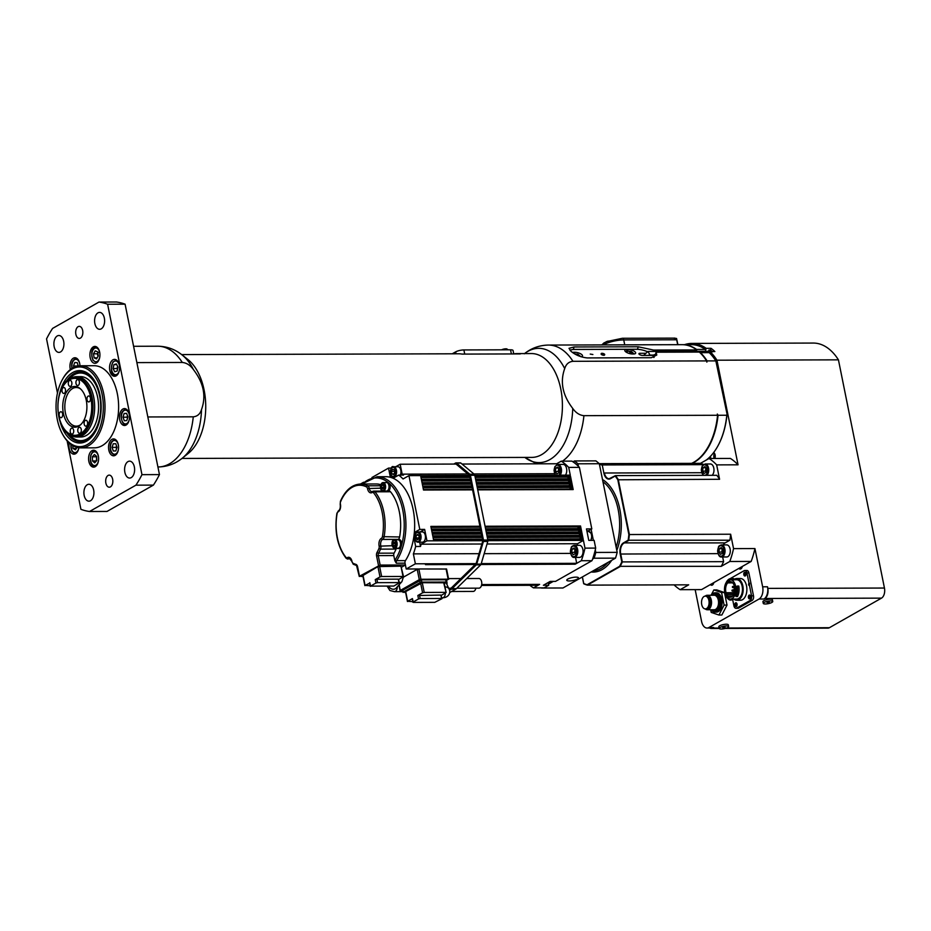 <?xml version="1.0" encoding="UTF-8"?>
<svg xmlns="http://www.w3.org/2000/svg" width="931" height="931" viewBox="0 0 931 931"><rect width="100%" height="100%" fill="white"/><g stroke="black" fill="none" stroke-linecap="round" stroke-linejoin="round"><path stroke-width="1.4" d="M466.734 578.535L478.906 578.5A4.83 2.863 89.8 0 1 481.63 581.794A4.83 2.863 89.8 0 1 478.93 588.159L456.842 588.229M560.159 475.182A6.04 3.584 -90.2 0 0 561.358 468.759A6.04 3.584 -90.2 0 0 557.902 464.418L563.15 464.406A6.04 3.584 89.8 0 1 566.548 468.444A6.04 3.584 89.8 0 1 565.408 475.171M579.466 545.322A6.04 3.584 89.8 0 1 583.027 550.477A6.04 3.584 89.8 0 1 580.537 557.145A6.04 3.584 89.8 0 1 579.501 557.401L574.252 557.413A6.04 3.584 -90.2 0 0 575.288 557.157A6.04 3.584 -90.2 0 0 577.662 549.627A6.04 3.584 -90.2 0 0 574.218 545.345L579.466 545.322M749.502 583.237L749.013 583.237A1.21 0.722 -90.2 0 0 749.478 585.518L749.502 583.237A1.21 0.722 -90.2 0 0 749.513 585.518M736.491 606.384A1.932 1.152 89.8 0 1 735.874 604.685A1.932 1.152 89.8 0 1 736.479 602.974M735.583 602.846A1.932 1.152 89.8 0 1 735.944 602.753A1.932 1.152 89.8 0 1 737.096 604.673A1.932 1.152 89.8 0 1 735.956 606.616A1.932 1.152 89.8 0 1 734.815 604.999A1.932 1.152 89.8 0 1 735.583 602.846M745.44 575.8A1.932 1.152 89.8 0 1 744.823 574.09A1.932 1.152 89.8 0 1 745.428 572.379M745.277 575.917A1.932 1.152 89.8 0 1 744.905 576.021A1.932 1.152 89.8 0 1 743.753 574.09A1.932 1.152 89.8 0 1 744.893 572.158A1.932 1.152 89.8 0 1 746.034 573.775A1.932 1.152 89.8 0 1 745.277 575.917M750.06 598.68A1.932 1.152 89.8 0 1 749.502 597.586A1.932 1.152 89.8 0 1 750.049 595.27M748.431 597.597A1.932 1.152 89.8 0 1 749.513 595.049A1.932 1.152 89.8 0 1 750.665 596.969A1.932 1.152 89.8 0 1 749.525 598.912A1.932 1.152 89.8 0 1 748.431 597.597M736.677 603.183A2.537 1.501 -90.2 0 0 736.689 606.174M745.626 572.588A2.537 1.501 -90.2 0 0 745.638 575.579M749.013 583.237L746.941 572.937A3.619 2.153 89.8 0 0 744.893 570.47A3.619 2.153 89.8 0 0 744.206 570.656L730.649 578.36A3.619 2.153 -90.2 0 0 730.253 578.651M749.478 585.518L751.55 595.817A3.619 2.153 -90.2 0 1 750.211 600.414L736.642 608.118A3.619 2.153 -90.2 0 1 735.967 608.304A3.619 2.153 -90.2 0 1 733.919 605.837L732.557 599.064M744.893 570.47L746.837 570.459A3.619 2.153 89.8 0 1 748.885 572.926L753.493 595.817A3.619 2.153 89.8 0 1 752.155 600.402L738.586 608.106A3.619 2.153 89.8 0 1 737.911 608.292L735.967 608.304M750.246 595.479A2.537 1.501 -90.2 0 0 750.037 597.783A2.537 1.501 -90.2 0 0 750.246 598.47M730.253 599.075A9.659 5.737 89.8 0 1 724.493 589.428A9.659 5.737 89.8 0 1 730.195 579.757A9.659 5.737 89.8 0 1 735.653 586.332A9.659 5.737 89.8 0 1 730.253 599.075L736.758 599.052A9.659 5.737 89.8 0 0 742.158 586.309A9.659 5.737 89.8 0 0 736.7 579.734L733.733 579.745A10.869 6.447 89.8 0 1 736.7 578.523L740.401 578.512A10.869 6.447 89.8 0 1 746.534 585.913A10.869 6.447 89.8 0 1 740.459 600.251L736.77 600.262A10.869 6.447 89.8 0 1 733.814 599.064M736.7 578.523A10.869 6.447 89.8 0 1 742.845 585.925A10.869 6.447 89.8 0 1 736.77 600.262M730.195 579.757L731.161 579.757A9.659 5.737 89.8 0 1 732.255 579.932L733.721 579.92L733.849 578.733L732.394 578.745A10.869 6.447 -90.2 0 0 731.161 578.547A10.869 6.447 -90.2 0 0 726.378 582.154L726.401 582.189M733.849 578.733A10.869 6.447 -90.2 0 0 732.616 578.535L731.161 578.547M737.317 586.041L738.772 586.03A10.869 6.447 -90.2 0 1 737.538 596.527L736.084 596.527A10.869 6.447 -90.2 0 0 737.317 586.041L736.642 586.414A9.659 5.737 89.8 0 1 735.537 595.735L736.084 596.527M731.463 599.075L731.347 600.041L729.881 600.041L730.009 599.064M726.238 596.34A10.869 6.447 -90.2 0 0 729.881 600.041M732.255 579.932L732.394 578.745M735.315 588.52A8.635 5.121 -90.2 0 0 734.99 586.286L734.501 586.483A7.785 4.62 89.8 0 0 730.195 581.631A7.785 4.62 89.8 0 0 729.869 581.642L729.695 580.828A8.635 5.121 -90.2 0 0 727.53 582.061L727.693 582.876A7.785 4.62 89.8 0 0 726.04 592.721L725.621 593.198A8.635 5.121 -90.2 0 0 726.378 595.107L726.797 594.63A7.785 4.62 89.8 0 0 727.937 596.166L727.751 596.969A8.635 5.121 -90.2 0 0 729.02 597.795L729.206 597.004A7.785 4.62 89.8 0 0 730.241 597.202A7.785 4.62 89.8 0 0 733.512 594.909L733.919 595.421A8.635 5.121 -90.2 0 0 734.722 593.571L734.315 593.059A7.785 4.62 89.8 0 0 734.827 588.718L735.315 588.52M734.187 594.909L733.512 594.909M731.289 597.004L729.206 597.004M731.405 596.957L727.751 596.969M732.546 596.154L727.937 596.166M734.326 594.606L726.797 594.63M733.616 593.175L725.621 593.198M733.628 592.698L726.04 592.721M732.709 582.864L727.693 582.876M731.696 582.038L727.53 582.061M730.532 581.642L729.869 581.642M599.389 464.15A61.213 36.332 89.8 0 1 602.31 465.256L603.893 473.123A8.81 5.225 -90.2 0 0 610.527 478.662L615.193 476.02A61.213 36.332 89.8 0 1 617.823 479.791L628.867 534.545A61.213 36.332 89.8 0 1 628.146 540.224L729.881 540.213A61.586 36.542 -90.2 0 0 730.649 534.219L733.547 548.627L754.936 548.568L762.64 586.798A9.659 5.737 89.8 0 1 759.056 599.029L708.863 627.541A9.659 5.737 89.8 0 1 707.048 628.041A9.659 5.737 89.8 0 1 701.59 621.466L695.166 589.637M754.936 548.568A70.034 41.558 89.8 0 1 751.166 561.428L742.333 566.444A3.922 2.328 89.8 0 1 740.145 569.062A3.922 2.328 89.8 0 1 738.853 568.422L713.833 582.62A3.922 2.328 89.8 0 1 711.656 585.238A3.922 2.328 89.8 0 1 710.365 584.598L701.52 589.614L680.142 589.672L688.684 584.831L587.414 585.122L619.976 566.642A61.586 36.542 -90.2 0 0 622.327 561.975L620.709 553.922A8.449 5.016 89.8 0 1 623.84 543.215L628.611 540.504A61.586 36.542 -90.2 0 0 629.379 534.522L618.3 479.593A61.586 36.542 -90.2 0 0 615.519 475.613L716.8 475.31A61.586 36.542 -90.2 0 1 719.57 479.29L617.823 479.791M713.856 589.928L716.777 589.917L724.481 592.535L727.018 605.092L721.839 615.03L718.918 615.03L724.097 605.103L721.572 592.547L713.856 589.928L711.086 595.258M767.586 602.241L767.714 602.857L767.016 602.392L769.32 602.101L767.714 602.857M763.28 603.404L762.931 601.682A4.83 1.234 -11.4 0 1 767.423 599.529A4.83 1.234 -11.4 0 1 772.404 599.773L772.753 601.496A4.83 1.234 168.6 0 0 767.772 601.24A4.83 1.234 168.6 0 0 763.28 603.404A4.83 1.234 168.6 0 0 767.61 603.777A4.83 1.234 168.6 0 0 772.637 601.857A4.83 1.234 168.6 0 0 772.753 601.496M575.8 354.49L578.267 354.513L579.163 355.293L577.79 355.514M578.267 354.513L577.965 355.561M576.58 354.117L576.394 354.792M684.576 344.656A61.586 36.542 89.8 0 1 691.78 343.423A61.586 36.542 89.8 0 1 706.152 348.334L711.016 348.322A61.586 36.542 89.8 0 1 714.868 351.534L710.004 351.557A61.586 36.542 89.8 0 1 716.951 360.204L838.435 359.843L884.45 588.043A7.972 4.725 89.8 0 1 881.494 598.133L829.393 627.715A7.972 4.725 89.8 0 1 827.892 628.134L725.272 628.437M691.78 343.423L813.263 343.062A61.586 36.542 89.8 0 1 838.435 359.843M767.505 586.786L767.819 588.38A7.972 4.725 89.8 0 1 764.875 598.482L763.92 599.017A9.659 5.737 89.8 0 0 767.505 586.786L762.64 586.798M707.048 628.041L711.901 628.029A9.659 5.737 89.8 0 0 713.716 627.517L712.774 628.064A7.972 4.725 89.8 0 1 711.272 628.472A7.972 4.725 89.8 0 1 709.701 628.029M711.272 628.472L719.186 628.448L718.837 626.726A4.83 1.234 -11.4 0 1 723.329 624.561A4.83 1.234 -11.4 0 1 728.31 624.817L728.659 626.528A4.83 1.234 168.6 0 0 723.678 626.272A4.83 1.234 168.6 0 0 719.186 628.437A4.83 1.234 168.6 0 0 722.014 628.995A4.83 1.234 168.6 0 0 728.659 626.528M711.016 348.322L710.504 350.056A59.654 35.401 89.8 0 1 712.436 351.546M624.724 344.831L623.735 339.92L676.697 339.768L677.687 344.679M608.013 341.083L603.882 342.969L601.88 344.901M673.904 338.256L676.546 338.442L677.908 344.679M676.697 339.768L676.546 338.442M705.291 351.29L705.675 349.963L705.291 351.29M718.127 445.518A59.77 35.471 -90.2 0 0 718.232 445.309A59.77 35.471 -90.2 0 0 727.041 414.016L726.808 415.238A60.375 35.832 89.8 0 1 718.01 445.716A60.375 35.832 89.8 0 1 706.385 459.984M726.808 415.238L718.057 415.273L717.324 414.039L717.58 415.273L583.923 415.668C579.617 415.273 575.882 412.864 572.74 408.441C562.568 395.175 559.892 381.896 564.71 368.583C566.06 364.149 568.818 361.728 572.961 361.309L706.617 360.914L706.862 362.136L707.106 360.914A60.375 35.832 -90.2 0 0 700.461 352.663L709.201 352.64A60.375 35.832 89.8 0 1 715.846 360.891L727.041 414.016M696.376 349.637L696.597 349.439A60.375 35.832 -90.2 0 0 682.551 344.668L691.302 344.633A60.375 35.832 89.8 0 1 705.349 349.416L705.675 349.963L706.152 348.334M692.082 463.37A60.375 35.832 -90.2 0 0 718.057 415.273M707.106 360.914L715.846 360.891M696.597 349.439L705.349 349.416M709.585 353.012L710.004 351.557M716.951 360.204L738.05 464.813A70.034 41.558 89.8 0 0 730.404 458.436L709.026 458.494L700.473 463.347L599.203 463.638A61.586 36.542 -90.2 0 1 602.764 464.953L703.347 464.65M710.912 458.483A4.015 2.386 89.8 0 1 710.504 456.271M713.693 452.489A4.015 2.386 89.8 0 1 714.868 458.471M714.217 458.483A4.015 2.386 89.8 0 1 714.531 453.362M628.146 540.224L623.479 542.878A8.81 5.225 -90.2 0 0 620.209 554.038L621.792 561.905A61.213 36.332 89.8 0 1 619.569 566.327L721.246 566.339L729.788 561.486L751.166 561.428M713.833 582.62L710.365 584.598M742.333 566.444L738.853 568.422M719.57 479.29L716.661 464.883L738.05 464.813M57.466 393.045L46.55 338.896A105.052 62.342 89.8 0 1 52.602 328.399L98.989 302.063A105.052 62.342 89.8 0 1 107.6 304.239L141.966 474.659A105.052 62.342 89.8 0 1 135.914 485.167L89.527 511.503A105.052 62.342 89.8 0 1 80.916 509.315L67.113 440.875M93.298 346.867A8.449 5.016 89.8 0 1 94.881 346.425A8.449 5.016 89.8 0 1 99.931 354.862A8.449 5.016 89.8 0 1 94.939 363.323A8.449 5.016 89.8 0 1 89.97 356.247A8.449 5.016 89.8 0 1 93.298 346.867M70.36 369.549A8.449 5.016 89.8 0 1 73.34 358.191A8.449 5.016 89.8 0 1 74.934 357.748A8.449 5.016 89.8 0 1 79.961 365.778M112.942 359.82A8.449 5.016 89.8 0 1 114.536 359.378A8.449 5.016 89.8 0 1 119.575 367.815A8.449 5.016 89.8 0 1 114.583 376.287A8.449 5.016 89.8 0 1 109.614 369.2A8.449 5.016 89.8 0 1 112.942 359.82M115.176 455.364A8.449 5.016 89.8 0 1 113.582 455.806A8.449 5.016 89.8 0 1 108.543 447.369A8.449 5.016 89.8 0 1 113.535 438.908A8.449 5.016 89.8 0 1 118.505 445.984A8.449 5.016 89.8 0 1 115.176 455.364M78.832 447.753A8.449 5.016 89.8 0 1 75.574 453.734A8.449 5.016 89.8 0 1 73.98 454.177A8.449 5.016 89.8 0 1 69.208 442.993M95.218 466.699A8.449 5.016 89.8 0 1 93.635 467.141A8.449 5.016 89.8 0 1 88.585 458.704A8.449 5.016 89.8 0 1 93.577 450.232A8.449 5.016 89.8 0 1 98.546 457.307A8.449 5.016 89.8 0 1 95.218 466.699M126.092 425.048A8.449 5.016 89.8 0 1 124.51 425.49A8.449 5.016 89.8 0 1 119.471 417.053A8.449 5.016 89.8 0 1 124.451 408.593A8.449 5.016 89.8 0 1 129.432 415.668A8.449 5.016 89.8 0 1 126.092 425.048M110.405 486.89A6.04 3.584 89.8 0 1 109.276 487.204A6.04 3.584 89.8 0 1 105.669 481.176A6.04 3.584 89.8 0 1 109.241 475.124A6.04 3.584 89.8 0 1 112.791 480.187A6.04 3.584 89.8 0 1 110.405 486.89M78.111 326.676A6.04 3.584 89.8 0 1 79.24 326.35A6.04 3.584 89.8 0 1 82.847 332.379A6.04 3.584 89.8 0 1 79.275 338.43A6.04 3.584 89.8 0 1 75.725 333.379A6.04 3.584 89.8 0 1 78.111 326.676M87.293 484.714A8.449 5.016 89.8 0 1 88.876 484.271A8.449 5.016 89.8 0 1 93.926 492.708A8.449 5.016 89.8 0 1 88.934 501.169A8.449 5.016 89.8 0 1 83.965 494.093A8.449 5.016 89.8 0 1 87.293 484.714M97.999 312.828A8.449 5.016 89.8 0 1 99.582 312.385A8.449 5.016 89.8 0 1 104.621 320.823A8.449 5.016 89.8 0 1 99.64 329.295A8.449 5.016 89.8 0 1 94.659 322.207A8.449 5.016 89.8 0 1 97.999 312.828M127.989 461.601A8.449 5.016 89.8 0 1 129.584 461.159A8.449 5.016 89.8 0 1 134.623 469.596A8.449 5.016 89.8 0 1 129.63 478.057A8.449 5.016 89.8 0 1 124.661 470.981A8.449 5.016 89.8 0 1 127.989 461.601M57.291 335.94A8.449 5.016 89.8 0 1 58.886 335.497A8.449 5.016 89.8 0 1 63.925 343.935A8.449 5.016 89.8 0 1 58.932 352.395A8.449 5.016 89.8 0 1 53.963 345.32A8.449 5.016 89.8 0 1 57.291 335.94M80.532 365.767L94.136 365.72A41.057 24.357 89.8 0 1 118.621 406.707A41.057 24.357 89.8 0 1 94.38 447.834L80.776 447.869A41.057 24.357 -90.2 0 0 105.017 406.742A41.057 24.357 -90.2 0 0 80.532 365.767A41.057 24.357 -90.2 0 0 72.804 367.908A41.057 24.357 -90.2 0 0 62.61 379.138L62.168 379.953A39.847 23.647 89.8 0 1 72.059 369.06A39.847 23.647 89.8 0 1 100.792 388.983A39.847 23.647 89.8 0 1 93.17 439.618A39.847 23.647 89.8 0 1 62.33 433.799A39.847 23.647 89.8 0 1 62.168 379.953M98.989 302.063L116.491 302.005A105.052 62.342 89.8 0 1 125.091 304.181L159.457 474.601A105.052 62.342 89.8 0 1 153.406 485.109L107.018 511.445L89.527 511.503M107.6 304.239L125.091 304.181M141.966 474.659L159.457 474.601M135.914 485.167L153.406 485.109M62.33 433.799L62.773 434.602A41.057 24.357 -90.2 0 0 80.776 447.869M81.241 441.829A35.017 20.785 89.8 0 1 68.638 434.09M68.475 379.627A35.017 20.785 89.8 0 1 74.934 373.634A35.017 20.785 89.8 0 1 81.032 371.806M66.206 381.57A35.017 20.785 89.8 0 1 73.956 373.634A35.017 20.785 89.8 0 1 80.543 371.806A35.017 20.785 89.8 0 1 95.684 382.711M95.823 430.832A35.017 20.785 89.8 0 1 80.753 441.841A35.017 20.785 89.8 0 1 66.357 432.159M60.026 421.382A36.228 21.494 -90.2 0 0 95.602 431.251A36.228 21.494 -90.2 0 0 95.451 382.304A36.228 21.494 -90.2 0 0 72.758 372.493A36.228 21.494 -90.2 0 0 59.933 392.382M68.929 379.313A33.807 20.063 89.8 0 1 80.182 373.017A33.807 20.063 89.8 0 1 99.85 416.751A33.807 20.063 89.8 0 1 69.092 434.393M70.826 435.359L72.048 435.929A30.188 17.91 -90.2 0 0 76.854 437.011L80.741 437A30.188 17.91 -90.2 0 0 97.371 417.751A30.188 17.91 -90.2 0 0 92.728 384.584A30.188 17.91 -90.2 0 0 80.566 376.636L76.679 376.648A30.188 17.91 -90.2 0 0 71.873 377.765L70.663 378.335A29.594 17.561 -90.2 0 1 92.088 397.397A29.594 17.561 -90.2 0 1 88.259 427.178A29.594 17.561 -90.2 0 1 70.826 435.359C53.719 428.842 53.591 384.957 70.663 378.335M513.737 353.885A51.927 30.816 89.8 0 1 516.868 353.605L531.45 353.559A51.927 30.816 89.8 0 1 562.417 405.392A51.927 30.816 89.8 0 1 531.764 457.4L181.964 458.436M136.88 362.601L182.301 362.462C186.619 362.857 190.343 365.266 193.485 369.688C203.656 382.955 206.333 396.234 201.515 409.547C200.165 413.981 197.407 416.401 193.264 416.82L147.831 416.96M193.264 416.82A60.375 35.832 89.8 0 1 158.107 466.966C167.149 466.78 175.191 463.859 182.232 458.227L188.178 453.478A51.927 30.816 -90.2 0 0 205.739 406.451A51.927 30.816 -90.2 0 0 187.899 359.517L181.929 354.816C174.853 349.218 166.8 346.344 157.758 346.216A60.375 35.832 89.8 0 1 182.301 362.462M717.58 415.273A60.375 35.832 89.8 0 1 691.593 463.37M653.12 351.441L653.527 350.056L696.772 349.928L696.365 351.313M572.961 361.309A60.375 35.832 -90.2 0 0 548.417 345.064L682.062 344.668A60.375 35.832 89.8 0 1 696.772 349.928M573.333 349.486L574.066 346.972L569.004 348.31L571.052 351.336C575.509 355.037 580.886 357.225 587.182 357.923L651.328 357.725L656.786 355.037L656.099 352.209L699.344 352.081A60.375 35.832 89.8 0 1 706.617 360.914M574.066 346.972L638.212 346.774L637.479 349.288M653.527 350.056L638.212 346.774M656.099 352.209L655.482 354.327L653.434 355.06M654.353 355.665L653.748 355.409M516.868 353.605A51.927 30.816 89.8 0 1 520.313 353.92L461.997 354.094A51.927 30.816 -90.2 0 0 458.564 353.78L181.65 354.595M513.749 353.943L513.062 350.533A6.04 1.536 168.6 0 0 510.537 349.8L511.375 353.943M452.257 353.792L455.643 351.871L456.027 353.78M464.72 354.083L463.894 349.94A6.04 1.536 168.6 0 0 455.643 351.871M463.894 349.94L510.537 349.8M654.121 357.341A12.08 4.341 16.3 0 0 653.702 356.433A12.08 4.341 16.3 0 0 653.481 356.119M639.574 354.583L639.958 353.291A2.421 0.873 16.3 0 0 638.922 353.687A2.421 0.873 16.3 0 0 640.028 354.827A2.421 0.873 16.3 0 0 642.53 355.444L653.003 355.409A11.475 4.12 -163.7 0 1 653.306 355.817A11.475 4.12 -163.7 0 1 653.737 357.446M639.958 353.291L645.881 353.28M592.872 354.513L590.254 354.094L592.872 354.513M570.098 350.463A11.475 4.12 -163.7 0 1 570.784 350.056A11.475 4.12 -163.7 0 1 574.392 349.451L636.595 349.265A11.475 4.12 -163.7 0 1 647.51 351.732M604.556 354.781A1.815 0.652 -163.7 0 1 604.591 354.99A1.815 0.652 -163.7 0 1 603.055 355.2A1.815 0.652 -163.7 0 1 601.112 353.978A1.815 0.652 -163.7 0 1 601.251 353.815M633.464 353.989L632.498 353.989A5.132 1.839 -163.7 0 1 627.191 352.698A5.132 1.839 -163.7 0 1 624.841 350.265A5.132 1.839 -163.7 0 1 627.029 349.428L628.006 349.428A5.132 1.839 -163.7 0 1 633.301 350.719A5.132 1.839 -163.7 0 1 635.664 353.152A5.132 1.839 -163.7 0 1 633.464 353.989M572.518 352.453A5.132 1.839 -163.7 0 1 573.88 352.279L574.846 352.279A5.132 1.839 -163.7 0 1 580.153 353.571A5.132 1.839 -163.7 0 1 582.503 356.003A5.132 1.839 -163.7 0 1 581.072 356.794M627.029 349.428L626.237 352.127A5.132 1.839 -163.7 0 1 626.237 352.127L626.249 352.127M712.587 351.86L710.562 351.278A1.815 1.071 -90.2 0 0 710.458 351.278L647.918 351.453L643.6 355.444M649.14 355.072L649.489 354.071L647.918 351.453M603.16 354.827A1.815 0.652 -163.7 0 1 601.228 353.594A1.815 0.652 -163.7 0 1 603.148 353.477A1.815 0.652 -163.7 0 1 604.696 354.618A1.815 0.652 -163.7 0 1 603.16 354.827M631.823 351.883L632.265 352.616L631.078 352.779L629.019 351.464L631.823 351.883L631.59 352.698M630.206 351.301L629.891 352.349M508.117 349.8L506.953 348.974A3.049 0.78 168.6 0 0 504.486 348.939A3.049 0.78 168.6 0 0 501.658 349.823M98.488 352.314L97.371 353.803L98.034 356.364M97.371 353.803L93.472 353.815L95.218 350.836L97.615 351.883L98.29 355.921L96.556 358.9L94.147 357.853L93.472 353.815M94.147 357.853L97.173 357.841M117.667 366.5L116.969 368.525L117.515 369.258M113.931 364.615L116.375 363.905L117.969 367.117L117.131 371.038L114.676 371.76L113.082 368.536L113.931 364.615L116.724 364.603M116.969 368.525L113.082 368.536M77.04 447.404L75.458 449.813L73.084 448.521L72.711 445.588M76.307 448.509L73.084 448.521M77.96 364.929L77.401 366.116M73.863 367.349L73.444 366.011L74.783 362.485L77.261 362.671L78.274 365.953M73.444 366.011L77.331 365.999M116.584 446.112L115.933 447.369L116.596 448.579M115.758 443.738L113.268 443.738L115.758 443.715L117.015 447.334L115.793 450.965L113.303 450.988L112.046 447.38L113.268 443.738M112.046 447.38L115.933 447.369M127.535 415.808L126.86 417.193L127.489 418.287M126.593 413.329L127.931 416.867L126.791 420.568L124.312 420.742L122.973 417.204L124.114 413.504L126.593 413.329M126.663 413.492L124.114 413.504M126.86 417.193L122.973 417.204M96.649 456.458L96.428 460.973L92.506 460.961L92.355 456.784L94.438 454.503L96.649 456.399L96.789 460.577L94.718 462.858L92.506 460.961M92.355 456.784L96.242 456.772M705.931 467.711L705.535 471.133L706.187 471.831M706.536 468.91L706.129 472.331L704.173 473.437L702.614 471.133L703.021 467.723L704.976 466.606L706.536 468.91M705.721 467.711L703.021 467.723M705.535 471.133L702.614 471.133M706.873 475.334A6.04 3.584 -90.2 0 0 708.549 468.095A6.04 3.584 -90.2 0 0 705.139 463.987L710.388 463.975A6.04 3.584 89.8 0 1 713.879 468.526A6.04 3.584 89.8 0 1 712.122 475.322M722.247 548.627L721.851 552.048L722.503 552.758M722.852 549.837L722.444 553.247L720.489 554.364L718.93 552.06L719.337 548.638L721.292 547.533L722.852 549.837M722.037 548.638L719.337 548.638M721.851 552.048L718.93 552.06M727.879 556.645A6.04 3.584 89.8 0 1 726.739 556.971L721.49 556.982A6.04 3.584 -90.2 0 0 722.631 556.668A6.04 3.584 -90.2 0 0 724.865 549.022A6.04 3.584 -90.2 0 0 721.455 544.903L726.704 544.891A6.04 3.584 89.8 0 1 730.253 549.953A6.04 3.584 89.8 0 1 727.879 556.645M575.055 548.987L574.59 552.386L575.253 553.13M575.626 550.372L575.172 553.77L573.193 554.771L571.669 552.397L572.134 548.999L574.113 547.987L575.626 550.372M574.753 548.987L572.134 548.999M574.59 552.386L571.669 552.397M558.751 468.049L558.263 471.435L558.937 472.203M559.322 469.48L558.833 472.867L556.854 473.844L555.353 471.447L555.83 468.049L557.82 467.071L559.322 469.48M558.425 468.049L555.83 468.049M558.263 471.435L555.353 471.447M548.231 582.736L548.731 585.25L543.39 585.262L550.174 581.41L555.516 581.398L591.988 560.683A67.614 40.126 -90.2 0 0 592.582 559.077A67.614 40.126 -90.2 0 0 595.281 549.849A67.614 40.126 -90.2 0 0 595.677 548.091L584.982 548.126A67.614 40.126 89.8 0 1 581.305 560.718L576.708 563.325L481.246 563.604M591.988 560.683L581.305 560.718M595.677 548.091L594.118 540.352L588.776 540.364L586.46 528.924L591.813 528.913L579.408 467.374A67.614 40.126 -90.2 0 0 578.454 466.384A67.614 40.126 -90.2 0 0 572.961 461.811A67.614 40.126 -90.2 0 0 571.913 461.124L561.23 461.159A67.614 40.126 89.8 0 1 568.713 467.409L570.272 475.147L474.81 475.438M579.408 467.374L568.713 467.409M548.731 585.25L544.146 587.857L533.451 587.88A67.614 40.126 89.8 0 1 529.879 585.308M481.502 585.448L538.048 585.285L533.451 587.88M403.554 577.104L417.879 568.969L406.219 569.004L415.377 563.802L413.376 553.875L479 553.677M576.708 563.325L575.521 557.413M484.178 553.666L570.587 553.41M449.114 589.16L451.174 587.996A4.83 2.863 -90.2 0 0 451.698 587.589L476.125 563.627L415.377 563.802M476.125 563.627L482.84 540.678L469.69 475.45L408.942 475.625L403.053 478.976A54.335 32.248 -90.2 0 0 398.666 475.089L393.103 478.243A48.296 28.663 89.8 0 1 414.342 532.509L419.788 529.413L408.942 475.625M413.376 553.875A54.335 32.248 -90.2 0 0 415.668 546.485L413.783 537.106A48.296 28.663 89.8 0 1 405.427 560.625A2.421 1.431 -90.2 0 0 405.043 563.174L406.219 569.004M405.218 564L405.416 565.001L380.151 565.07L378.242 555.609L393.79 555.563L394.814 560.648L396.303 563.197L405.043 563.174M401.622 567.154L405.416 565.001M363.043 576.615L359.506 576.242L380.151 565.07M397.095 548.243A4.527 2.688 -90.2 0 0 398.061 548.545A4.527 2.688 -90.2 0 0 400.737 544.007A4.527 2.688 -90.2 0 0 398.037 539.48A4.527 2.688 -90.2 0 0 397.072 539.794M398.037 539.48L399.003 539.48A4.527 2.688 89.8 0 1 401.645 544.961L401.063 546.962A4.527 2.688 89.8 0 1 399.027 548.534L398.061 548.545M392.696 546.66A4.224 2.502 -90.2 0 0 394.663 548.243L398.061 548.243A4.224 2.502 -90.2 0 0 400.551 544.007A4.224 2.502 -90.2 0 0 398.037 539.782L394.628 539.794A4.224 2.502 -90.2 0 0 392.673 541.388M394.558 546.008L393.336 545.589L392.94 543.611L393.755 542.04L394.977 542.459L395.372 544.437L394.558 546.008M393.336 545.589L394.779 545.589M392.94 543.611L395.21 543.599M405.427 560.625L396.687 560.648A48.296 28.663 -90.2 0 0 403.938 507.488A48.296 28.663 -90.2 0 0 377.113 476.73L385.865 476.695A48.296 28.663 89.8 0 1 390.38 477.289L388.518 468.095L371.958 477.498M363.602 482.235L360.46 484.027M420.207 531.927L424.641 529.402L426.957 540.841L421.068 544.193A54.335 32.248 89.8 0 1 420.521 546.462L415.668 546.485M577.162 545.333A54.335 32.248 -90.2 0 0 577.546 543.727L583.423 540.387L584.982 548.126M421.068 544.193L481.862 544.007M487.029 543.995L577.546 543.727M426.957 540.841L482.84 540.678M487.902 540.667L583.423 540.387M395.722 466.745L400.167 464.232L402.169 474.158A54.335 32.248 89.8 0 1 403.519 475.078L398.666 475.089M402.169 474.158L467.909 473.96M473.891 473.937L554.643 473.704M469.643 475.45L456.05 464.057L400.167 464.232M556.819 464.662L556.633 463.766L561.23 461.159M462.032 464.045L556.633 463.766M420.521 546.462L419.66 542.191M415.692 540.317A5.132 3.049 -90.2 0 0 418.054 542.191C413.096 542.261 414.9 529.82 418.019 531.927L422.395 531.915A5.132 3.049 89.8 0 1 425.409 536.221A5.132 3.049 89.8 0 1 423.384 541.912A5.132 3.049 89.8 0 1 422.418 542.179L418.054 542.191A5.132 3.049 -90.2 0 0 419.02 541.923A5.132 3.049 -90.2 0 0 421.033 536.233A5.132 3.049 -90.2 0 0 418.019 531.927A5.132 3.049 -90.2 0 0 415.668 533.824M414.342 532.509A48.296 28.663 89.8 0 1 413.783 537.106M414.26 533.265L415.796 533.265M419.788 529.413L424.641 529.402M391.206 475.147A5.132 3.049 -90.2 0 0 393.569 477.021A5.132 3.049 -90.2 0 0 396.431 470.248A5.132 3.049 -90.2 0 0 393.534 466.757L397.909 466.745A5.132 3.049 89.8 0 1 400.807 470.236A5.132 3.049 89.8 0 1 400.307 475.089M390.38 477.289A48.296 28.663 89.8 0 1 393.103 478.243M388.518 468.095L391.311 468.084M415.982 537.955L416.308 535.22L417.868 534.336L419.113 536.175L418.799 538.909L417.228 539.794L415.982 537.955L418.903 537.943M393.604 474.531L391.974 473.984L391.439 471.342L392.533 469.247L394.162 469.794L394.686 472.436L393.604 474.531M416.308 535.22L418.461 535.209M391.974 473.984L393.894 473.972M391.439 471.342L394.465 471.33M387.366 491.091A4.527 2.688 -90.2 0 0 389.158 486.063A4.527 2.688 -90.2 0 0 386.493 482.27A4.527 2.688 -90.2 0 0 385.527 482.572M386.493 482.27L387.471 482.258A4.527 2.688 89.8 0 1 388.029 482.363L389.228 483.352A4.527 2.688 89.8 0 1 390.124 487.669A4.527 2.688 89.8 0 1 388.343 491.079M382.001 490.59A4.224 2.502 -90.2 0 0 383.118 491.033L386.516 491.021A4.224 2.502 -90.2 0 0 389.018 486.785A4.224 2.502 -90.2 0 0 386.493 482.561L383.095 482.572A4.224 2.502 -90.2 0 0 381.14 484.167M383.793 486.133L383.56 488.181L382.385 488.856L381.442 487.472L381.687 485.423L382.862 484.748L383.793 486.133M381.442 487.472L383.642 487.46M381.687 485.423L383.304 485.412M372.4 491.603A4.83 2.863 89.8 0 1 371.946 491.661A4.83 2.863 89.8 0 1 369.188 488.216A3.619 2.153 -90.2 0 0 367.745 485.796A41.057 24.357 -90.2 0 0 360.623 484.015L376.171 483.969A41.057 24.357 89.8 0 1 380.709 484.679M396.338 548.243A3.619 2.153 89.8 0 1 396.071 549.092A41.057 24.357 89.8 0 1 394.092 553.142L378.545 553.189A41.057 24.357 -90.2 0 0 380.523 549.139A3.619 2.153 -90.2 0 0 380.791 545.752A4.83 2.863 89.8 0 1 382.641 539.433A3.619 2.153 -90.2 0 0 384.072 537.012A41.057 24.357 -90.2 0 0 374.96 491.812A3.619 2.153 -90.2 0 0 373.692 491.126L389.239 491.079A3.619 2.153 89.8 0 1 390.508 491.766A41.057 24.357 89.8 0 1 399.62 536.966A3.619 2.153 89.8 0 1 398.189 539.386A4.83 2.863 -90.2 0 0 398.002 539.48M394.092 553.142A2.421 1.431 -90.2 0 0 393.79 555.563M363.067 575.451L377.916 566.607L400.947 566.164L403.53 576.603L398.805 579.408M369.898 583.062L365.068 585.39L362.997 575.09M370.177 585.75L365.068 585.39M419.287 579.652L420.928 579.268L418.857 568.969L417.204 569.353L419.287 579.652L400.283 590.44L399.143 584.749M446.345 580.758L448.148 579.187L420.928 579.268M402.844 590.231L421.371 579.838L445.67 579.769L446.636 582.201L444.331 583.621M445.67 579.769L446.135 582.05L421.836 582.131L421.371 579.838M420.626 583.085L422.581 592.814L417.833 595.514L440.875 595.06L442.062 598.645L434.777 602.345L413.399 602.404L412.41 598.598L407.662 601.286L405.707 591.557L422.278 582.701L444.157 582.783L446.124 592.512L441.399 595.316M440.875 595.06L441.562 598.493L420.184 598.552L419.485 595.118M377.916 566.607L379.999 576.906L381.64 576.522L379.569 566.223M379.999 576.906L375.251 579.606L375.938 583.039L370.515 586.123L369.816 582.69M375.938 583.039L377.59 582.655L376.892 579.222L398.282 579.152L399.48 582.736L393.836 586.053L370.515 586.123M375.251 579.606L376.892 579.222M400.947 566.164L403.03 576.464L381.64 576.522M398.282 579.152L398.968 582.585L377.59 582.655M402.692 590.813L400.283 590.44M419.718 580.222L420.184 582.515L421.836 582.131M420.184 582.515L403.228 592.139L402.762 589.858M405.637 592.523L403.228 592.139M412.77 601.659L407.662 601.286M417.833 595.514L418.531 598.947L420.184 598.552M418.531 598.947L413.108 602.031M443.656 582.643L446.124 592.512M445.623 592.36L424.233 592.43L422.278 582.701M422.581 592.814L424.233 592.43M418.857 568.969L446.577 569.027L448.649 579.326M475.869 588.171A4.83 2.863 89.8 0 1 473.169 591.429L451.593 591.499M481.688 584.587L539.608 584.389L538.525 585.005L538.63 584.412M475.264 564.512L425.479 564.652L426.573 564.035L475.892 563.895M576.242 563.592L481.164 563.872L576.242 563.592L575.149 564.209L575.253 563.616M475.206 477.382L570.214 477.103L570.482 476.183L571.099 479.267L475.543 479.058M570.214 477.103L567.235 478.79M475.555 479.093L570.691 478.778M470.516 479.57L421.44 479.709L420.812 476.625L469.887 476.474M485.249 527.167L580.246 526.876L580.513 525.968L581.142 529.052L485.586 528.843L580.735 528.564M580.246 526.876L577.278 528.575M480.547 529.355L431.472 529.495L430.844 526.411L479.93 526.259M487.32 537.466L582.329 537.175L582.597 536.268L583.213 539.352L487.658 539.142L582.806 538.863M582.329 537.175L579.35 538.874M482.63 539.654L433.543 539.794L432.927 536.71L482.002 536.559M477.277 487.681L572.286 487.402L572.553 486.482L573.182 489.566L477.626 489.357M572.286 487.402L569.318 489.089M477.626 489.392L572.774 489.078M472.587 489.869L423.512 490.02L422.883 486.925L471.97 486.785M475.892 480.815L570.901 480.536L571.168 479.616L571.797 482.7L476.241 482.491M570.901 480.536L567.933 482.223M476.241 482.526L571.39 482.211M471.202 483.003L422.127 483.154L421.499 480.059L470.586 479.919M485.935 530.6L580.944 530.309L581.212 529.402L581.84 532.485L486.273 532.276L581.421 531.997M580.944 530.309L577.965 532.008M481.246 532.788L432.17 532.928L431.542 529.844L480.617 529.692M486.622 534.033L581.631 533.742L581.898 532.835L582.527 535.919L486.971 535.709L582.119 535.43M581.631 533.742L578.663 535.441M481.932 536.221L432.857 536.361L432.228 533.277L481.315 533.126M476.591 484.248L571.599 483.969L571.867 483.049L572.484 486.133L476.928 485.924M571.599 483.969L568.62 485.656M476.94 485.959L572.076 485.645M471.901 486.436L422.814 486.587L422.197 483.492L471.272 483.352M591.813 528.913L588.415 530.833A6.04 3.584 -90.2 0 0 587.67 531.426M449.51 590.219L451.407 589.137A6.04 3.584 -90.2 0 0 452.059 588.636L476.3 564.884A1.815 1.071 -90.2 0 0 476.719 564.128L483.41 541.458A1.815 1.071 -90.2 0 0 483.468 540.061L470.411 475.299A1.815 1.071 -90.2 0 0 469.864 474.251L456.504 463.091A1.815 1.071 -90.2 0 0 456.027 462.905A1.815 1.071 -90.2 0 0 455.678 462.998L453.793 464.069M460.054 462.986A1.815 1.071 89.8 0 1 460.391 462.882A1.815 1.071 89.8 0 1 460.88 463.079L474.24 474.24A1.815 1.071 89.8 0 1 474.787 475.276L487.844 540.05A1.815 1.071 89.8 0 1 487.786 541.446L481.094 564.116A1.815 1.071 89.8 0 1 480.675 564.873L456.434 588.625A6.04 3.584 89.8 0 1 455.783 589.125L450.01 592.395A6.04 3.584 89.8 0 1 449.65 592.57M628.867 534.545L730.649 534.219M721.246 566.339A61.586 36.542 -90.2 0 0 723.596 561.672L722.654 556.982M621.792 561.905L723.596 561.672M723.201 544.903A8.449 5.016 89.8 0 1 725.109 542.913L729.881 540.213M703.615 464.464A61.586 36.542 -90.2 0 0 700.473 463.347M674.056 584.866A70.034 41.558 -90.2 0 0 680.142 589.672M729.788 561.486A70.034 41.558 -90.2 0 0 733.547 548.627M716.661 464.883A70.034 41.558 -90.2 0 0 709.026 458.494M619.569 566.327L587.1 584.749A61.213 36.332 89.8 0 1 583.737 583.516L583.853 583.818A61.586 36.542 -90.2 0 0 587.286 585.087M583.737 583.516L582.399 576.929M602.31 465.256L603.893 473.123M574.497 460.938L595.875 460.868A69.429 41.197 89.8 0 1 599.308 463.731L577.93 463.801A69.429 41.197 -90.2 0 0 574.497 460.938L572.961 461.811M599.308 463.731L617.183 552.374A69.429 41.197 89.8 0 1 615.496 558.146L594.106 558.204A69.429 41.197 -90.2 0 0 595.805 552.444L595.281 549.849M592.582 559.077L594.106 558.204M548.51 584.098L553.258 581.398M541.563 588.043L562.952 587.985L615.496 558.146M575.986 577.139A5.982 1.525 -11.4 0 1 578.488 577.872A5.982 1.525 -11.4 0 1 572.937 580.548A5.982 1.525 -11.4 0 1 566.77 580.234A5.982 1.525 -11.4 0 1 569.784 578.221A5.982 1.525 -11.4 0 1 575.986 577.139M595.805 552.444L617.183 552.374M578.454 466.384L577.93 463.801M593.361 540.352L591.127 529.297M722.665 627.575L725.179 627.389L722.665 627.575M723.934 627.145L724.074 627.82M741.786 567.898A3.922 2.328 89.8 0 1 741.379 566.979M713.297 584.074A3.922 2.328 89.8 0 1 712.89 583.155M708.596 351.278L708.945 350.056L710.504 350.056M710.562 351.278A59.654 35.401 -90.2 0 0 708.945 350.056M710.667 609.747L711.214 612.423L718.918 615.03M711.261 609.747A9.659 5.737 -90.2 0 0 715.055 612.144L716.416 612.144A9.659 5.737 -90.2 0 0 722.119 602.462A9.659 5.737 -90.2 0 0 716.358 592.826L714.996 592.826A9.659 5.737 -90.2 0 0 711.214 595.258M701.718 604.556A6.401 3.794 -90.2 0 0 705.326 608.909A6.401 3.794 -90.2 0 0 709.108 602.508A6.401 3.794 -90.2 0 0 705.291 596.119A6.401 3.794 -90.2 0 0 701.718 604.556M705.326 608.909L706.594 608.909A6.401 3.794 -90.2 0 0 710.376 602.497A6.401 3.794 -90.2 0 0 706.559 596.108L705.291 596.119M705.256 608.909A7.25 4.294 -90.2 0 0 707.281 609.758A7.25 4.294 -90.2 0 0 711.552 602.497A7.25 4.294 -90.2 0 0 707.234 595.27A7.25 4.294 -90.2 0 0 705.221 596.119M707.281 609.758L714.275 609.735A7.25 4.294 -90.2 0 0 718.557 602.473A7.25 4.294 -90.2 0 0 714.228 595.246L707.234 595.27M711.424 609.747A8.693 5.155 -90.2 0 0 718.15 608.199A8.693 5.155 -90.2 0 0 718.115 596.748A8.693 5.155 -90.2 0 0 711.377 595.246M715.055 612.144A9.659 5.737 -90.2 0 0 720.757 602.473A9.659 5.737 -90.2 0 0 714.996 592.826M721.572 592.547L724.481 592.535M724.097 605.103L727.018 605.092M87.06 399.888A2.968 1.757 89.8 0 1 88.713 395.978A2.968 1.757 89.8 0 1 90.493 398.934A2.968 1.757 89.8 0 1 88.736 401.913A2.968 1.757 89.8 0 1 87.06 399.888M59.247 415.68A2.968 1.757 89.8 0 1 60.911 411.758A2.968 1.757 89.8 0 1 62.68 414.726A2.968 1.757 89.8 0 1 60.922 417.705A2.968 1.757 89.8 0 1 59.247 415.68M76.005 383.514A2.968 1.757 89.8 0 1 77.669 379.604A2.968 1.757 89.8 0 1 79.438 382.571A2.968 1.757 89.8 0 1 77.68 385.539A2.968 1.757 89.8 0 1 76.005 383.514M62.098 391.416A2.968 1.757 89.8 0 1 63.762 387.494A2.968 1.757 89.8 0 1 65.531 390.461A2.968 1.757 89.8 0 1 63.773 393.441A2.968 1.757 89.8 0 1 62.098 391.416M70.291 432.042A2.968 1.757 89.8 0 1 71.955 428.132A2.968 1.757 89.8 0 1 73.724 431.1A2.968 1.757 89.8 0 1 71.978 434.067A2.968 1.757 89.8 0 1 70.291 432.042M84.197 424.152A2.968 1.757 89.8 0 1 85.861 420.242A2.968 1.757 89.8 0 1 87.63 423.198A2.968 1.757 89.8 0 1 85.885 426.177A2.968 1.757 89.8 0 1 84.197 424.152M77.855 431.262A3.014 1.792 89.8 0 1 79.542 427.282A3.014 1.792 89.8 0 1 81.346 430.297A3.014 1.792 89.8 0 1 79.554 433.311A3.014 1.792 89.8 0 1 77.855 431.262M68.394 384.34A3.014 1.792 89.8 0 1 70.081 380.36A3.014 1.792 89.8 0 1 71.885 383.374A3.014 1.792 89.8 0 1 70.104 386.4A3.014 1.792 89.8 0 1 68.394 384.34M76.854 437.011A30.188 17.91 -90.2 0 0 94.683 406.777A30.188 17.91 -90.2 0 0 76.679 376.648M63.378 413.329A20.366 12.08 -90.2 0 0 80.019 425.246A20.366 12.08 -90.2 0 0 86.909 406.8A20.366 12.08 -90.2 0 0 79.915 388.39A20.366 12.08 -90.2 0 0 66.741 391.648A20.366 12.08 -90.2 0 0 63.378 413.329M80.613 424.734A19.318 11.463 89.8 0 1 76.33 426.154A19.318 11.463 89.8 0 1 65.426 412.992A19.318 11.463 89.8 0 1 76.226 387.517A19.318 11.463 89.8 0 1 80.508 388.902M446.496 580.665A4.83 2.863 89.8 0 1 446.868 581.887A4.83 2.863 89.8 0 1 446.95 584.54M736.642 608.118L738.586 608.106M750.211 600.414L752.155 600.402M751.55 595.817L753.493 595.817M746.941 572.937L748.885 572.926M734.489 593.268L733.837 593.152L734.454 592.57M732.22 590.754L732.557 589.951L732.22 590.754M732.639 587.193L732.976 586.402L732.639 587.193M734.838 589.847L734.838 588.951M767.819 588.38L884.45 588.043M764.875 598.482L881.494 598.133M712.774 628.064L719.104 628.041M726.599 628.018L829.393 627.715M603.393 344.901A14.489 3.701 -11.4 0 1 623.735 339.92A2.421 1.431 -90.2 0 0 622.374 338.279L674.975 338.128M713.716 627.517L708.863 627.541M759.056 599.029L763.92 599.017M524.572 353.582A57.14 33.912 89.8 0 1 527.958 351.313A57.14 33.912 89.8 0 1 564.71 368.583M572.74 408.441A57.14 33.912 89.8 0 1 524.875 457.424L536.687 463.824M193.485 369.688A57.14 33.912 -90.2 0 0 181.929 354.816M182.232 458.227A57.14 33.912 -90.2 0 0 201.515 409.547M562.499 461.148A60.375 35.832 -90.2 0 0 583.923 415.668M574.846 352.279L574.439 353.699M573.88 352.279L573.612 353.186M628.006 349.428L627.447 351.324M96.684 362.718A7.844 4.655 -90.2 0 0 96.801 362.718L92.984 360.274C90.528 352.221 91.75 347.798 96.638 347.019L96.754 347.019A7.844 4.655 -90.2 0 0 96.638 347.019M99.768 357.039A6.878 4.085 89.8 0 1 93.03 359.773A6.878 4.085 89.8 0 1 93.705 349.032A6.878 4.085 89.8 0 1 99.757 352.686M116.328 375.67A7.844 4.655 -90.2 0 0 116.445 375.67L116.328 375.67C111.243 374.844 110.102 370.282 112.895 361.984L116.398 359.983A7.844 4.655 -90.2 0 0 116.282 359.983M119.412 369.991A6.878 4.085 89.8 0 1 113.245 373.517A6.878 4.085 89.8 0 1 112.907 362.543A6.878 4.085 89.8 0 1 119.401 365.639M75.725 453.572A7.844 4.655 -90.2 0 0 75.842 453.572L73.84 453.025L71.885 450.872L70.744 444.262M78.809 447.881A6.878 4.085 89.8 0 1 73.91 452.385A6.878 4.085 89.8 0 1 70.919 444.401M72.059 368.362A6.878 4.085 89.8 0 1 71.85 365.883A6.878 4.085 89.8 0 1 75.353 359.378A6.878 4.085 89.8 0 1 79.798 364.009M115.328 455.201A7.844 4.655 -90.2 0 0 115.444 455.201L115.328 455.201C111.743 454.107 110.056 451.5 110.254 447.392C110.009 443.261 111.685 440.631 115.281 439.502A7.844 4.655 -90.2 0 0 115.269 439.502L115.397 439.502A7.844 4.655 -90.2 0 0 115.281 439.502M118.412 449.522A6.878 4.085 89.8 0 1 113.908 454.153A6.878 4.085 89.8 0 1 110.452 447.392A6.878 4.085 89.8 0 1 113.85 440.561A6.878 4.085 89.8 0 1 118.4 445.169M126.255 424.885A7.844 4.655 -90.2 0 0 126.372 424.885L126.255 424.885C123.59 425.095 121.903 422.43 121.181 416.913C120.983 412.852 122.659 410.28 126.209 409.186M129.339 419.206A6.878 4.085 89.8 0 1 123.974 423.442A6.878 4.085 89.8 0 1 121.728 414.179A6.878 4.085 89.8 0 1 127.338 410.943A6.878 4.085 89.8 0 1 129.316 414.854M95.381 466.524A7.844 4.655 -90.2 0 0 95.497 466.524L95.381 466.524C91.157 465.977 89.62 462.23 90.784 455.294C92.344 451.721 93.856 450.232 95.334 450.825L95.439 450.825A7.844 4.655 -90.2 0 0 95.334 450.825M98.453 460.845A6.878 4.085 89.8 0 1 93.019 465.035A6.878 4.085 89.8 0 1 90.924 455.573A6.878 4.085 89.8 0 1 94.857 451.814A6.878 4.085 89.8 0 1 98.442 456.493M707.56 468.328A5.318 3.154 89.8 0 1 703.964 475.229A5.318 3.154 89.8 0 1 702.207 466.512A5.318 3.154 89.8 0 1 707.56 468.328M723.876 549.255A5.318 3.154 89.8 0 1 720.28 556.156A5.318 3.154 89.8 0 1 718.523 547.428A5.318 3.154 89.8 0 1 723.876 549.255M576.661 549.837A5.318 3.154 89.8 0 1 572.949 556.552A5.318 3.154 89.8 0 1 571.343 547.754A5.318 3.154 89.8 0 1 576.661 549.837M555.912 475.194A5.318 3.154 89.8 0 1 555.318 466.373A5.318 3.154 89.8 0 1 560.357 468.968A5.318 3.154 89.8 0 1 558.786 475.182M359.506 576.242L357.597 566.781A3.619 2.153 -90.2 0 0 355.91 564.372A39.847 23.647 89.8 0 1 352.965 563.197A2.421 1.431 89.8 0 1 352.011 561.579A6.04 3.584 -90.2 0 0 347.31 557.657A2.421 1.431 89.8 0 1 345.971 557.355A39.847 23.647 89.8 0 1 337.127 513.493A2.421 1.431 89.8 0 1 338.081 511.875A6.04 3.584 -90.2 0 0 340.385 503.974A2.421 1.431 89.8 0 1 340.571 501.716A39.847 23.647 89.8 0 1 366.57 486.948A2.421 1.431 89.8 0 1 367.524 488.566A6.04 3.584 -90.2 0 0 372.225 492.487A2.421 1.431 89.8 0 1 373.564 492.802A39.847 23.647 89.8 0 1 382.42 536.663A2.421 1.431 89.8 0 1 381.454 538.269A6.04 3.584 -90.2 0 0 379.15 546.171A2.421 1.431 89.8 0 1 378.964 548.44A39.847 23.647 89.8 0 1 377.055 552.362A3.619 2.153 -90.2 0 0 376.59 556.005L378.498 565.466M392.126 545.182A3.619 2.153 89.8 0 1 394.581 540.469A3.619 2.153 89.8 0 1 395.78 546.416A3.619 2.153 89.8 0 1 392.126 545.182M394.663 548.243A4.224 2.502 -90.2 0 0 397.153 544.018A4.224 2.502 -90.2 0 0 394.628 539.794C392.614 539.666 391.742 541.505 392.021 545.298L394.663 548.243M418.415 541.353A4.527 2.688 89.8 0 1 414.912 536.175A4.527 2.688 89.8 0 1 419.322 533.672A4.527 2.688 89.8 0 1 418.415 541.353M395.605 470.446A4.527 2.688 89.8 0 1 392.545 476.323A4.527 2.688 89.8 0 1 391.043 468.898A4.527 2.688 89.8 0 1 395.605 470.446M395.268 477.009L393.569 477.021C388.611 477.079 390.415 464.65 393.534 466.757A5.132 3.049 -90.2 0 0 391.183 468.642M383.316 490.241A3.619 2.153 89.8 0 1 380.511 486.087A3.619 2.153 89.8 0 1 384.038 484.085A3.619 2.153 89.8 0 1 383.316 490.241M383.909 490.812A4.224 2.502 -90.2 0 0 385.585 486.11A4.224 2.502 -90.2 0 0 383.095 482.572L380.535 485.272C380.174 488.856 381.035 490.777 383.118 491.033A4.224 2.502 -90.2 0 0 383.909 490.812M389.228 483.352A47.097 27.942 89.8 0 1 401.645 544.961M362.473 484.015A47.097 27.942 89.8 0 1 388.029 482.363M401.063 546.962A47.097 27.942 89.8 0 1 395.233 559.764A3.619 2.153 -90.2 0 0 394.814 560.648M396.303 563.197A2.421 1.431 89.8 0 1 396.687 560.648A1.21 0.722 32.9 0 1 395.233 559.764M376.59 556.005L378.242 555.609A2.421 1.431 89.8 0 1 378.545 553.189A1.21 0.663 -150.9 0 1 377.055 552.362M378.964 548.44L380.523 549.139L396.071 549.092M392.114 545.717L379.15 546.171M381.454 538.269A1.21 0.931 -116.8 0 0 382.641 539.433L398.189 539.386M399.62 536.966L382.42 536.663M373.564 492.802A1.21 0.791 140.6 0 1 374.96 491.812L390.508 491.766M371.946 491.661L373.692 491.126A3.619 2.153 -90.2 0 0 372.947 491.359A1.21 0.908 57.7 0 0 372.225 492.487M367.524 488.566L380.5 488.181M380.43 485.761L367.745 485.796A1.21 0.931 117.1 0 0 366.57 486.948M345.971 557.355A1.21 0.791 -39.4 0 0 346.518 558.332A3.619 2.153 -90.2 0 0 347.787 559.019A3.619 2.153 -90.2 0 0 348.531 558.786A4.83 2.863 89.8 0 1 349.532 558.484L352.011 561.579M350.3 558.786L348.531 558.786A1.21 0.908 -122.3 0 1 347.31 557.657M359.285 576.475L356.55 565.524A1.21 0.954 -74.1 0 1 355.91 564.372M353.733 564.349A1.21 0.931 -62.9 0 1 352.965 563.197M352.081 561.917L353.384 564.279L356.55 565.524M338.837 510.723A1.21 0.931 63.2 0 0 338.081 511.875M340.955 501.006L340.571 501.716M446.065 568.888L448.148 579.187M403.507 576.696L401.901 581.666A4.83 3.945 -138.1 0 1 399.469 582.794M401.901 581.666L396.129 588.113A4.83 3.945 -138.1 0 1 388.774 586.449M397.316 586.786A4.83 2.863 89.8 0 1 394.465 591.662L402.867 591.639M445.367 593.059A4.83 2.863 89.8 0 1 442.516 597.795L441.899 597.795M444.995 586.926A4.83 4.178 -25.2 0 1 448.812 588.636A4.83 4.178 -25.2 0 1 449.126 589.172C451.139 592.849 448.3 597.807 442.516 597.795M446.019 582.666A4.83 4.178 -25.2 0 1 446.275 583.12L449.126 589.172M538.653 584.552L481.664 584.715M481.571 585.18L538.525 585.005M539.608 584.389L481.688 584.563M575.288 563.755L481.118 564.035M475.729 564.046L426.293 564.198M480.943 564.489L575.149 564.209M433.45 539.305L482.526 539.154L433.462 539.34M487.763 539.631L583.213 539.352M433.113 537.618L482.188 537.478M582.597 536.268L487.134 536.547M432.752 535.872L481.839 535.721L432.764 535.907M487.064 536.198L582.527 535.919M432.415 534.185L481.502 534.045M581.898 532.835L486.448 533.114M432.065 532.439L481.141 532.288L432.077 532.474M486.378 532.765L581.84 532.485M431.728 530.751L480.803 530.612M581.212 529.402L485.749 529.681M431.367 529.006L480.454 528.855L431.379 529.041M485.679 529.332L581.142 529.052M431.03 527.318L480.117 527.179M580.513 525.968L485.063 526.248M472.494 489.415L423.419 489.555L472.494 489.38M477.719 489.857L573.182 489.566M423.07 487.844L472.157 487.693M572.553 486.482L477.103 486.762M471.808 485.982L422.732 486.122L471.796 485.947M477.033 486.424L572.484 486.133M422.383 484.411L471.458 484.26M571.867 483.049L476.404 483.329M471.109 482.549L422.034 482.689L471.109 482.514M476.335 482.991L571.797 482.7M421.685 480.978L470.772 480.827M571.168 479.616L475.718 479.896M470.423 479.116L421.347 479.256L470.411 479.081M475.648 479.558L571.099 479.267M420.998 477.545L470.074 477.394M570.482 476.183L475.019 476.463M552.048 581.41A5.132 3.049 89.8 0 1 550.012 582.736L547.835 582.736M588.415 530.833L586.856 530.833M590.964 539.805A4.527 2.688 -90.2 0 0 590.941 533.3M586.972 531.426L588.59 531.426A5.132 3.049 89.8 0 1 591.441 534.708A5.132 3.049 89.8 0 1 590.65 540.364M455.783 589.125L451.407 589.137M456.434 588.625L452.059 588.636M480.675 564.873L476.3 564.884M481.094 564.116L476.719 564.128M487.786 541.446L483.41 541.458M487.844 540.05L483.468 540.061M474.787 475.276L470.411 475.299M474.24 474.24L469.864 474.251M460.88 463.079L456.504 463.091M620.209 554.038L717.999 553.631M623.479 542.878L725.109 542.913M610.573 478.418A8.449 5.016 89.8 0 1 609.165 478.755A8.449 5.016 89.8 0 1 604.394 473.006L701.683 472.715M615.298 475.741L610.527 478.662M602.939 481.734A46.492 27.581 89.8 0 1 618.161 509.56A46.492 27.581 89.8 0 1 616.136 547.184M608.001 562.394A46.492 27.581 89.8 0 1 593.128 570.843M616.788 550.419A47.69 28.302 -90.2 0 0 619.813 509.176A47.69 28.302 -90.2 0 0 602.485 479.488M591.15 571.971A47.69 28.302 -90.2 0 0 611.725 560.287M90.807 397.758A28.465 16.886 89.8 0 1 71.536 434.742A28.465 16.886 89.8 0 1 62.109 388.018A28.465 16.886 89.8 0 1 90.807 397.758M448.498 578.593L460.926 578.558M734.512 592.349L734.175 592.349A0.605 0.605 0 0 0 733.581 593.07A0.605 0.605 0 0 0 734.175 593.559L734.71 593.559M734.338 589.951L732.557 589.951A0.605 0.605 0 0 0 731.964 590.673A0.605 0.605 0 0 0 732.557 591.162L734.734 591.15M734.478 586.39L732.976 586.402A0.605 0.605 0 0 0 732.383 587.124A0.605 0.605 0 0 0 732.976 587.612L735.234 587.601M734.827 588.799L734.594 588.799A0.605 0.605 0 0 0 734 589.521A0.605 0.605 0 0 0 734.594 590.01L734.827 590.01M574.927 353.989L577.883 354.222L580.967 356.759M606.302 341.654L622.374 338.279M133.587 346.285L157.758 346.216M548.417 345.064C539.375 345.25 531.333 348.159 524.293 353.803M653.306 355.817L653.702 356.433M570.784 350.056L570.109 350.359M626.226 352.151L628.018 351.15L631.334 351.476L634.139 353.955M71.873 368.478L71.664 365.86C71.512 361.903 73.188 359.401 76.679 358.342M705.139 463.987L702.16 466.152L701.287 469.934L703.312 475.345M721.455 544.903C719.512 545.485 718.511 546.206 718.476 547.067L717.603 550.849C718.243 555.225 719.547 557.273 721.49 556.982M574.218 545.345C572.274 545.927 571.273 546.648 571.238 547.509L570.354 551.292C571.006 555.667 572.309 557.704 574.252 557.413M557.902 464.418L554.923 466.582L554.038 470.364L555.493 475.194M350.545 559.007L346.006 558.123C337.29 546.299 334.252 531.345 336.906 513.272L338.512 510.793C340.013 509.792 340.571 507.604 340.187 504.241L340.432 501.239C345.331 490.218 352.058 484.481 360.623 484.015M377.113 476.73L361.728 484.015M369.607 582.922L370.305 586.355M362.787 575.323L364.859 585.622M398.934 584.982L400.074 590.673M402.553 590.091L403.018 592.384M405.485 591.802L407.452 601.531M412.2 598.831L412.887 602.264M387.308 586.46L389.903 590.51L394.465 591.662M448.684 588.252L450.732 588.241M426.538 564.058L475.869 563.907M552.234 581.41L550.012 582.736M588.59 531.426L591.162 533.312L591.895 536.454L590.836 540.364M460.391 462.882L456.027 462.905M582.329 576.976L583.69 583.702M587.345 585.122L583.772 583.795M615.403 475.636L609.165 478.755M649.256 355.072L655.168 355.06"/></g></svg>
